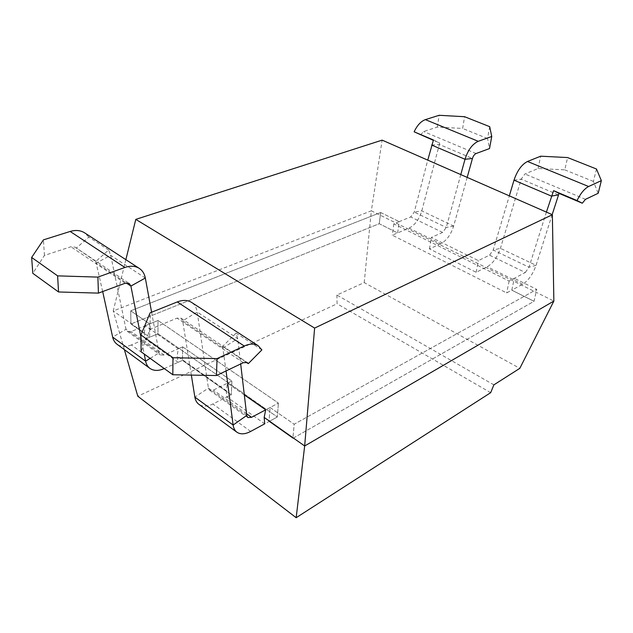 <?xml version="1.0" encoding="UTF-8"?>
<svg xmlns="http://www.w3.org/2000/svg" width="633" height="633" viewBox="0 0 633 633"><rect width="100%" height="100%" fill="white"/><g stroke="black" fill="none" stroke-linecap="round" stroke-linejoin="round"><path stroke-width="0.47" stroke-dasharray="3.17 2.37" d="M493.867 384.864L336.883 295.041L364.204 282.595L519.812 368.351M364.204 282.595L371.349 210.813L553.859 301.063M124.377 349.645L113.236 310.945L144.284 332.847L145.353 339.051L178.102 362.313L177.161 356.039L226.179 390.616L227.524 383.171L244.314 394.897M226.179 390.616L226.899 396.978L264.705 423.833L269.057 421.475L270.085 407.51L294.171 424.229L270.085 407.51L278.417 403.102L265.694 409.828L270.085 407.51L269.057 421.475L292.905 438.313L269.057 421.475L277.325 417.005L264.705 423.833M336.883 295.041L337.08 303.785L137.796 396.234M125.864 259.665L113.236 310.945L371.349 210.813L382.126 140.13M490.67 392.682L337.08 303.785M144.284 332.847L145.266 325.726L178.292 348.791L177.161 356.039M226.899 396.978L231.251 394.794L182.454 360.351L178.102 362.313M145.266 325.726L157.997 320.512L157.973 333.741L277.325 417.005L278.417 403.102L277.325 417.005L157.973 333.741L145.353 339.051M227.524 383.171L231.915 381.026L182.684 346.852L178.292 348.791M151.603 312.235L159.057 352.866L160.307 354.947L164.137 355.018L182.684 346.852L182.454 360.351L182.684 346.852L231.915 381.026L231.251 394.794L231.915 381.026L213.353 390.094L209.578 390.181L208.415 388.1L197.211 312.029C196.531 307.638 194.608 304.402 191.451 302.321M467.186 177.39L453.655 226.068C450.902 234.677 446.605 240.587 440.758 243.776L409.053 228.133L397.635 232.936L379.23 223.71L130.928 323.969L149.697 337.223L149.649 323.93L157.997 320.512L278.417 403.102L157.997 320.512L157.973 333.741L149.697 337.223L130.928 323.969L379.23 223.71L397.635 232.936L399.209 221.645L410.69 216.937L414.259 212.11L427.758 160.117M460.792 174.589L446.257 227.476L442.641 232.43L431.279 237.43L478.374 260.614L489.531 255.162L493.218 250.019L509.336 195.858M409.053 228.133C414.947 225.095 419.196 219.35 421.792 210.876L439.745 143.026L433.312 140.312M552.166 214.627L536.04 265.322C532.851 274.303 528.42 280.609 522.723 284.233L511.788 290.143L534.03 301.292L292.905 438.313L294.171 424.229L536.744 289.352L294.171 424.229L292.905 438.313L534.03 301.292L536.744 289.352L514.312 278.306L536.744 289.352L534.03 301.292L511.788 290.143L514.312 278.306L525.295 272.499L489.531 255.162M546.406 212.095L529.022 267.205L525.295 272.499M440.758 243.776L429.451 248.88L476.158 272.285L487.268 266.73C493.036 263.296 497.411 257.172 500.41 248.342L521.212 179.131L524.931 173.98L538.066 168.536L564.786 169.842L567.587 157.554M476.158 272.285L478.374 260.614M429.451 248.88L431.279 237.43M380.67 212.514L399.209 221.645L380.67 212.514L130.73 310.795L380.67 212.514L379.23 223.71L380.67 212.514M130.928 323.969L130.73 310.795L149.649 323.93L130.73 310.795L130.928 323.969M433.455 139.964L439.745 143.026M420.534 134.916L423.627 131.545L437.324 127.075L462.628 128.444L464.59 116.717M489.697 126.671L487.545 138.54L489.523 148.557M437.324 127.075L439.136 115.293M487.545 138.54L462.628 128.444M596.476 169.003L593.422 181.442L598.185 193.279M538.066 168.536L540.693 156.193M593.422 181.442L564.786 169.842M140.969 337.444L144.221 354.045M164.066 368.651L131.347 344.945L149.697 337.223L149.649 323.93L131.15 331.51L127.296 331.352L125.999 329.263L110.712 255.336L108.639 250.027L95.812 261.453L75.018 247.131L70.912 246.759L44.437 255.408L32.805 273.321M102.681 291.544L95.812 261.453M245.984 362.123L222.602 346.449L226.068 370.93M261.872 349.907L236.085 333.1L237.699 338.568L240.682 363.951M191.34 375.084L182.66 320.828L181.109 318.217L177.058 318.122L150.179 329.263L141.096 351.782M164.256 368.564L182.454 360.351L231.251 394.794L212.846 404.004C207.276 406.687 202.639 406.805 198.936 404.345M397.635 232.936L399.209 221.645L393.829 223.845L509.154 281.036L514.312 278.306L511.788 290.143L506.653 292.921L392.278 235.183L397.635 232.936M131.347 344.945C125.801 347.177 121.077 346.979 117.176 344.36M108.639 250.027L88.834 237.122L76.126 248.255M88.834 237.122L84.537 232.786M236.085 333.1L222.602 346.449M44.437 255.408L43.424 239.867M150.179 329.263L150.124 312.829M509.154 281.036L506.653 292.921M393.829 223.845L392.278 235.183M453.655 226.068L446.257 227.476L414.259 212.11L421.792 210.876L453.655 226.068M431.666 145.068L439.247 144.427L472.447 158.479M536.04 265.322L529.022 267.205L493.218 250.019L500.41 248.342L536.04 265.322M514.012 180.16L521.212 179.131L558.441 194.893M522.723 284.233L487.268 266.73M442.641 232.43L410.69 216.937M476.095 153.526L423.627 131.545M585.485 199.34L524.931 173.98M150.163 358.349L159.057 352.866L125.999 329.263L112.658 337.096M145.321 278.014L110.712 255.336L96.414 262.924L126.236 282.943M223.077 347.96L237.699 338.568L197.211 312.029L182.66 320.828L223.077 347.96M246.735 415.454L208.415 388.1L194.861 397.113M250.676 431.421L212.846 404.004M164.137 355.018L131.15 331.51M246.53 413.737L213.353 390.094M125.168 283.236L70.912 246.759M243.341 362.685L177.058 318.122M209.578 390.181L247.827 417.527M127.296 331.352L160.307 354.947M75.018 247.131L129.251 283.473M181.109 318.217L247.313 362.574"/><path stroke-width="0.95" d="M314.617 328.084L552.364 214.714L382.126 140.13L135.786 219.374L314.617 328.084L304.663 445.98L296.173 517.707L490.67 392.682L493.867 384.864L519.812 368.351L553.859 301.063L304.663 445.98L264.167 417.416L264.705 423.833L250.676 431.421C245.121 434.333 240.548 434.602 236.956 432.236C234.851 430.701 233.577 428.304 233.126 425.044L246.735 415.454L247.827 417.527L251.554 417.313L265.694 409.828L264.167 417.416M296.173 517.707L137.796 396.234L124.377 349.645M552.364 214.714L553.859 301.063M135.786 219.374L125.864 259.665M244.314 394.897L265.694 409.828M427.758 160.117L433.455 139.964L414.14 131.814C417.171 125.342 420.913 121.283 425.376 119.629L439.136 115.293L464.59 116.717L489.697 126.671L491.746 136.483L489.523 148.557L476.095 153.526C474.473 154.294 473.255 155.947 472.447 158.479L467.186 177.39M491.746 136.483L478.255 141.301C472.376 144.031 467.961 150.021 465.01 159.271L460.792 174.589M509.336 195.858L514.012 180.16C517.232 170.657 521.734 164.43 527.511 161.478L540.693 156.193L567.587 157.554L596.476 169.003L601.35 180.619L588.611 186.513C584.441 188.697 580.58 193.374 577.035 200.55L553.582 190.652L559.034 193.389L552.166 214.627M553.582 190.652L546.406 212.095M414.14 131.814L433.312 140.312M577.035 200.55L582.297 203.217L559.034 193.389M601.35 180.619L598.185 193.279L585.485 199.34L582.297 203.217M58.545 291.971L32.805 273.321L31.65 257.441L57.611 275.861L58.545 291.971L98.431 293.119L125.168 283.236L129.251 283.473L130.896 286.076L140.969 337.444M144.221 354.045L145.614 361.158C146.27 364.355 147.718 366.768 149.974 368.422C153.803 370.985 158.503 371.057 164.066 368.651L164.256 368.564M57.611 275.861L97.886 277.104L124.883 267.466C130.422 265.591 135.193 265.884 139.197 268.337C142.449 270.481 144.49 273.709 145.321 278.014L151.603 312.235M149.974 368.422L117.176 344.36C114.882 342.675 113.37 340.253 112.658 337.096L102.681 291.544M226.068 370.93L233.126 425.044L194.861 397.113L191.34 375.084M240.682 363.951L246.735 415.454M236.956 432.236L198.936 404.345C196.76 402.754 195.407 400.341 194.861 397.113M139.197 268.337L84.537 232.786C80.438 230.27 75.651 229.826 70.16 231.456L43.424 239.867L31.65 257.441M172.809 374.76L141.096 351.782L140.945 334.984L172.991 357.716L172.809 374.76L216.423 375.535L243.341 362.685L247.313 362.574L248.278 363.659L245.984 362.123M172.991 357.716L217.072 358.61L244.259 346.014C249.806 343.553 254.442 343.442 258.153 345.697L261.872 349.907L248.278 363.659M258.153 345.697L191.451 302.321C187.558 299.939 182.826 299.813 177.272 301.941L150.124 312.829L140.945 334.984M98.431 293.119L97.886 277.104M216.423 375.535L217.072 358.61M472.447 158.479L465.01 159.271L431.666 145.068M558.441 194.893L551.446 196.103L514.012 180.16M478.255 141.301L425.376 119.629M588.611 186.513L527.511 161.478M112.658 337.096L145.614 361.158L150.163 358.349M126.236 282.943L130.896 286.076L145.321 278.014M251.554 417.313L246.53 413.737M124.883 267.466L70.16 231.456M244.259 346.014L177.272 301.941"/></g></svg>
